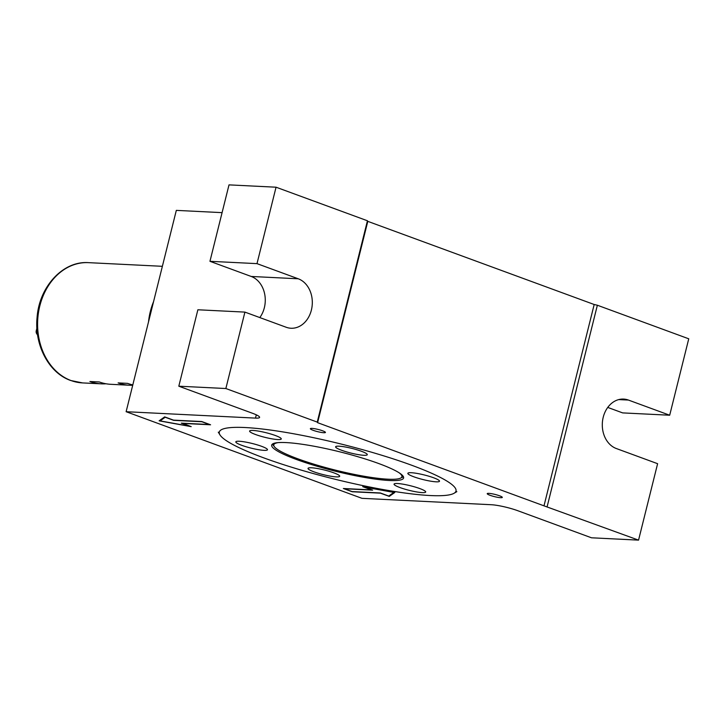 <?xml version="1.0" encoding="UTF-8"?>
<svg xmlns="http://www.w3.org/2000/svg" width="725" height="725" viewBox="0 0 725 725"><rect width="100%" height="100%" fill="white"/><g stroke="black" fill="none" stroke-linecap="round" stroke-linejoin="round"><path stroke-width="1.09" d="M500.667 497.694A7.767 1.133 -166 0 0 502.307 497.413A7.767 1.133 -166 0 0 497.386 495.075A7.767 1.133 -166 0 0 488.868 493.362A7.767 1.133 -166 0 0 487.227 493.653A7.767 1.133 -166 0 0 492.148 495.991A7.767 1.133 -166 0 0 500.667 497.694M323.794 432.725A7.767 1.133 -166 0 0 325.434 432.444A7.767 1.133 -166 0 0 320.513 430.106A7.767 1.133 -166 0 0 312.004 428.393A7.767 1.133 -166 0 0 310.363 428.683A7.767 1.133 -166 0 0 315.275 431.022A7.767 1.133 -166 0 0 323.794 432.725M182.356 423.391L210.576 424.787L201.74 421.533L173.511 420.138L164.666 416.893L159.119 420.835L191.201 426.635L182.401 423.201M394.817 492.456L362.736 486.656L371.581 489.91L343.36 488.505L352.205 491.758L380.426 493.154L389.271 496.398L394.817 492.456M222.086 212.642L176.32 210.377L126.123 411.709L361.956 498.329L491.314 504.727A19.421 2.837 14 0 1 517.813 510.726L591.509 537.796L638.553 540.125L543.995 505.842L594.183 304.509L597.364 305.234L547.167 506.558M317.595 422.675L317.242 422.095L367.439 220.772L367.792 221.352L317.595 422.675L543.995 505.842M317.242 422.095L225.856 388.528L178.812 386.198L252.508 413.277A19.421 2.837 14 0 1 259.595 417.392A19.421 2.837 14 0 1 255.49 418.108L256.306 414.827M126.123 411.709L255.49 418.108M225.856 388.528L244.914 312.103L197.871 309.774L178.812 386.198M638.553 540.125L657.611 463.692L616.341 448.539A25.248 20.073 -87.2 0 1 602.629 420.255A25.248 20.073 -87.2 0 1 623.627 399.085A25.248 20.073 -87.2 0 1 628.421 400.064L669.692 415.226L688.75 338.802L597.364 305.234M669.692 415.226L622.657 412.897L607.749 407.423M367.439 220.772L276.053 187.204L256.994 263.637L298.265 278.79A25.248 20.073 -87.2 0 1 311.977 307.074A25.248 20.073 -87.2 0 1 290.979 328.244A25.248 20.073 -87.2 0 1 286.185 327.256L244.914 312.103M276.053 187.204L229.009 184.875L209.951 261.308L251.222 276.461A25.248 20.073 -87.2 0 1 259.813 317.577M256.994 263.637L209.951 261.308M367.792 221.352L594.183 304.509M389.488 495.519L389.271 496.398M380.308 492.964L388.736 496.054L393.865 492.411L364.222 487.055L372.641 490.145L344.42 488.75L352.078 491.568L380.308 492.964M189.751 426.11L181.295 423.146L209.516 424.542L201.858 421.733L173.628 420.337L165.209 417.237L160.08 420.881L189.723 426.246M160.297 419.993L160.08 420.881M245.095 427.532A121.963 17.817 -166 0 0 219.983 434.909A121.963 17.817 -166 0 0 304.835 471.168A121.963 17.817 -166 0 0 430.224 495.537A121.963 17.817 -166 0 0 454.058 493.272A121.963 17.817 -166 0 0 386.914 456.85A121.963 17.817 -166 0 0 245.095 427.532M264.027 450.352A16.312 2.383 -166 0 0 267.471 449.754A16.312 2.383 -166 0 0 257.148 444.842A16.312 2.383 -166 0 0 239.259 441.253A16.312 2.383 -166 0 0 235.815 441.86A16.312 2.383 -166 0 0 246.138 446.763A16.312 2.383 -166 0 0 264.027 450.352M336.246 476.878A16.312 2.383 -166 0 0 339.69 476.28A16.312 2.383 -166 0 0 329.368 471.368A16.312 2.383 -166 0 0 311.487 467.788A16.312 2.383 -166 0 0 308.034 468.386A16.312 2.383 -166 0 0 318.357 473.289A16.312 2.383 -166 0 0 336.246 476.878M422.258 492.61A16.312 2.383 -166 0 0 425.711 492.012A16.312 2.383 -166 0 0 415.389 487.109A16.312 2.383 -166 0 0 397.499 483.521A16.312 2.383 -166 0 0 394.056 484.119A16.312 2.383 -166 0 0 404.378 489.022A16.312 2.383 -166 0 0 422.258 492.61M277.82 439.558A16.312 2.383 -166 0 0 281.264 438.951A16.312 2.383 -166 0 0 270.942 434.048A16.312 2.383 -166 0 0 253.052 430.46A16.312 2.383 -166 0 0 249.608 431.058A16.312 2.383 -166 0 0 259.931 435.97A16.312 2.383 -166 0 0 277.82 439.558M363.832 455.291A16.312 2.383 -166 0 0 367.276 454.684A16.312 2.383 -166 0 0 356.954 449.781A16.312 2.383 -166 0 0 339.073 446.192A16.312 2.383 -166 0 0 335.621 446.79A16.312 2.383 -166 0 0 345.943 451.702A16.312 2.383 -166 0 0 363.832 455.291M436.051 481.817A16.312 2.383 -166 0 0 439.504 481.219A16.312 2.383 -166 0 0 429.182 476.307A16.312 2.383 -166 0 0 411.292 472.718A16.312 2.383 -166 0 0 407.849 473.325A16.312 2.383 -166 0 0 418.171 478.228A16.312 2.383 -166 0 0 436.051 481.817M389.243 480.485A67.969 9.933 -166 0 0 403.608 477.983A67.969 9.933 -166 0 0 360.597 457.538A67.969 9.933 -166 0 0 286.067 442.585A67.969 9.933 -166 0 0 271.703 445.096A67.969 9.933 -166 0 0 314.722 465.541A67.969 9.933 -166 0 0 389.243 480.485M401.288 477.675A67.969 9.933 -166 0 0 403.444 476.751M272.428 444.09A67.969 9.933 -166 0 0 273.896 445.92M278.255 442.603A66.029 9.643 -166 0 0 273.778 444.815A66.029 9.643 -166 0 0 315.565 464.68A66.029 9.643 -166 0 0 387.957 479.198A66.029 9.643 -166 0 0 401.913 476.769A66.029 9.643 -166 0 0 398.995 472.709M274.159 443.274A66.029 9.643 -166 0 0 274.15 443.328L273.778 444.815M401.913 476.769L402.284 475.274A66.029 9.643 -166 0 0 402.293 475.219M106.049 383.779A60.202 47.877 -87.2 0 1 101.337 383.842A60.202 47.877 -87.2 0 1 89.9 381.504L99.307 381.966A60.202 47.877 -87.2 0 0 110.744 384.304L129.558 385.238A60.202 47.877 -87.2 0 1 118.121 382.9L127.537 383.362A60.202 47.877 -87.2 0 0 132.811 384.893M132.72 385.265A60.202 47.877 -87.2 0 1 129.558 385.238M37.51 334.37A3.888 1.695 143.3 0 1 36.902 334.035A3.888 3.888 0 0 1 36.25 330.772A3.888 0.571 14 0 1 37.075 330.627L37.075 330.6M628.421 400.064L618.76 399.593M298.265 278.79L251.222 276.461M71.086 380.571A60.202 47.877 92.8 0 0 82.514 382.909L70.669 380.489C48.774 372.94 34.138 344.828 37.111 317.16C39.358 286.475 63.148 260.728 88.468 262.649A60.202 47.877 92.8 0 0 38.389 313.137A60.202 47.877 92.8 0 0 71.086 380.571M148.525 321.855A60.202 47.877 -87.2 0 1 153.582 301.6M37.446 333.944A3.888 3.09 -87.2 0 1 37.075 330.627M219.983 434.909L218.288 432.163M454.058 493.272L456.841 491.641M82.514 382.909L101.337 383.842M88.468 262.649L162.382 266.311M36.25 330.772L36.902 328.153M37.591 334.959L36.902 334.035"/></g></svg>
